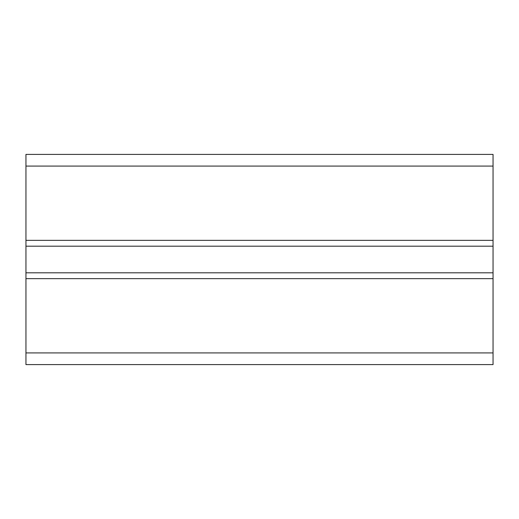 <?xml version="1.0" encoding="UTF-8"?>
<svg xmlns="http://www.w3.org/2000/svg" width="519" height="519" viewBox="0 0 519 519"><rect width="100%" height="100%" fill="white"/><g stroke="black" fill="none" stroke-linecap="round" stroke-linejoin="round"><path stroke-width="0.78" d="M25.95 352.92L493.05 352.92L493.05 364.598L25.95 364.598L25.95 154.403L493.05 154.403L493.05 278.651L25.95 278.651M25.95 240.349L493.05 240.349M493.05 352.92L493.05 278.651M25.95 272.812L493.05 272.812M25.95 246.188L493.05 246.188M25.95 166.08L493.05 166.08"/></g></svg>
